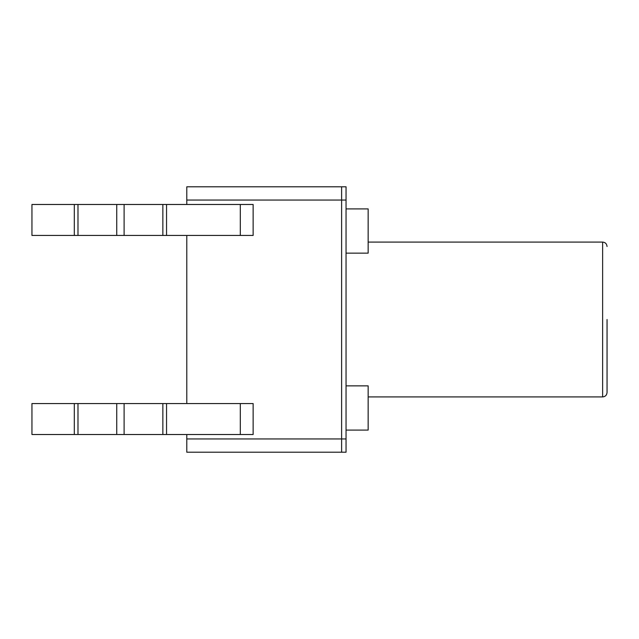 <?xml version="1.0" encoding="UTF-8"?>
<svg xmlns="http://www.w3.org/2000/svg" width="639" height="639" viewBox="0 0 639 639"><rect width="100%" height="100%" fill="white"/><g stroke="black" fill="none" stroke-linecap="round" stroke-linejoin="round"><path stroke-width="0.96" d="M186.788 204.48L186.788 186.788L341.617 186.788L186.788 186.788L186.788 200.055L186.788 186.788L341.617 186.788L186.788 186.788L186.788 200.055L186.788 186.788L346.042 186.788L346.042 452.212L341.617 452.212L341.617 438.945L341.617 452.212L186.788 452.212L341.617 452.212L341.617 438.945L341.617 452.212L186.788 452.212L341.617 452.212L341.617 438.945L341.617 452.212L186.788 452.212L186.788 438.945L186.788 452.212L186.788 438.945L186.788 452.212L186.788 438.945L346.042 438.945M186.788 200.055L341.617 200.055L186.788 200.055L341.617 200.055L186.788 200.055L341.617 200.055L341.617 186.788L341.617 438.945L341.617 200.055L341.617 438.945L341.617 200.055L341.617 438.945L341.617 200.055L346.042 200.055M240.312 204.48L77.99 204.48L77.99 235.448L253.14 235.448L253.14 204.48L240.312 204.48L240.312 235.448M74.308 204.48L74.308 235.448L31.95 235.448L31.95 204.48L77.99 204.48M74.308 235.448L77.99 235.448M240.312 403.552L77.99 403.552L77.99 434.52L253.14 434.52L253.14 403.552L240.312 403.552L240.312 434.52M74.308 403.552L74.308 434.52L31.95 434.52L31.95 403.552L77.99 403.552M74.308 434.52L77.99 434.52M607.05 319.5L607.05 392.49L607.05 319.5M186.788 235.448L186.788 403.552M186.788 434.52L186.788 438.945L341.617 438.945L186.788 438.945L341.617 438.945L186.788 438.945L186.788 434.52L186.788 438.945M346.042 385.86L368.16 385.86L368.16 430.095L346.042 430.095M346.042 208.905L368.16 208.905L368.16 253.14L346.042 253.14M162.865 204.48L162.865 235.448M124.11 204.48L124.11 235.448M166.547 204.48L166.547 235.448M116.737 204.48L116.737 235.448M162.865 403.552L162.865 434.52M124.11 403.552L124.11 434.52M166.547 403.552L166.547 434.52M116.737 403.552L116.737 434.52M607.05 246.51C606.762 243.794 605.285 242.317 602.625 242.085L602.625 396.915C605.285 396.683 606.762 395.206 607.05 392.49M602.625 242.085L368.16 242.085M602.625 396.915L368.16 396.915"/></g></svg>
